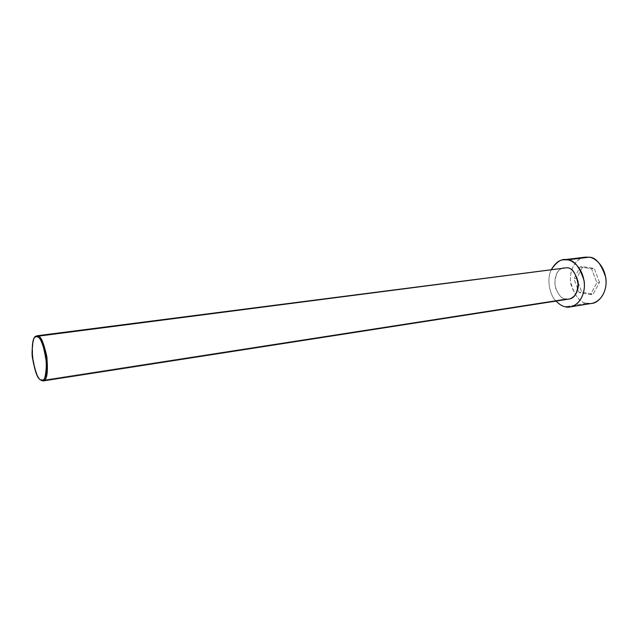 <?xml version="1.0" encoding="UTF-8"?>
<svg xmlns="http://www.w3.org/2000/svg" width="638" height="638" viewBox="0 0 638 638"><rect width="100%" height="100%" fill="white"/><g stroke="black" fill="none" stroke-linecap="round" stroke-linejoin="round"><path stroke-width="0.48" stroke-dasharray="3.19 2.39" d="M34.596 337.566C32.195 341.793 31.836 349.943 33.535 362.009C35.919 372.417 38.28 378.366 40.617 379.857C37.602 377.879 34.978 370.032 32.737 356.315C32.243 342.574 33.607 335.74 36.821 335.803M564.351 267.697C558.513 268.191 555.315 273.75 554.741 284.389C557.429 293.998 561.089 298.879 565.731 299.023L42.618 380.232M556.009 301.08C549.749 295.258 546.224 279.037 551.495 269.364C546.224 279.037 549.749 295.258 556.009 301.08M585.229 257.154C578.937 257.074 569.088 266.708 570.547 281.597C574.455 295.809 579.926 303.042 586.952 303.297L565.435 306.782L586.952 303.297C580.899 303.106 575.62 297.045 571.114 285.13C568.107 272.338 575.093 260.017 581.673 258.087M599.505 282.339L594.241 268.431L582.757 266.612L576.616 278.415L581.712 292.076L593.125 294.19L599.505 282.339L593.125 294.19L581.712 292.076L576.616 278.415L582.757 266.612L594.241 268.431L591.57 268.781L580.101 266.963L582.757 266.612L580.101 266.963L573.961 278.782L576.616 278.415L573.961 278.782L579.065 292.483L581.712 292.076L579.065 292.483L590.469 294.604L593.125 294.19L590.469 294.604L596.841 282.73L599.505 282.339L596.841 282.73L591.57 268.781L594.241 268.431L599.505 282.339M586.952 303.297L591.809 303.393M43.113 380.16L565.731 299.023C561.759 298.911 558.242 294.868 555.172 286.885C554.159 277.131 556.4 270.967 561.879 268.399M565.731 299.023L568.817 299.086M580.101 266.963L591.57 268.781L596.841 282.73L590.469 294.604L579.065 292.483L573.961 278.782L580.101 266.963"/><path stroke-width="0.96" d="M561.879 268.399L38.392 336.146L566.911 267.745L36.821 335.803L38.392 336.146C41.159 336.553 44.006 343.691 46.933 357.559C48.017 372.911 46.789 380.695 43.248 380.926L40.553 379.817C37.586 378.924 34.819 371.228 32.243 356.714C31.852 342.104 33.375 335.428 36.829 336.681L37.682 336.992L38.392 336.146L37.506 335.827L34.596 337.566M565.435 306.782C562.636 306.439 559.494 304.533 556.009 301.08C559.494 304.533 562.636 306.439 565.435 306.782C570.691 308.688 583.116 304.111 584.416 286.669C584.591 268.989 572.613 259.825 567.214 259.865L588.898 257.202L585.229 257.154L563.561 259.81L567.214 259.865C574.009 259.714 579.639 266.716 584.121 280.864C586.274 296.04 576.688 306.774 570.268 306.886L565.435 306.782M581.673 258.087L567.214 259.865C562.134 258.231 556.894 261.397 551.495 269.364C555.235 263.103 559.255 259.921 563.561 259.81M570.268 306.886L591.809 303.393C598.269 303.257 607.934 292.675 605.821 277.777C601.371 263.893 595.725 257.034 588.898 257.202C594.329 257.146 606.331 266.11 606.1 283.471C604.736 300.61 592.239 305.155 586.952 303.297M43.248 380.926L568.817 299.086C574.734 298.385 577.837 292.643 578.132 281.876C575.205 272.402 571.465 267.697 566.911 267.745C572.565 267.848 576.361 273.79 578.307 285.577C577.47 297.125 569.255 300.267 565.731 299.023M42.618 380.232L43.113 380.16M40.553 379.817C44.03 383.151 46 377.489 46.454 362.831C43.95 346.33 41.023 337.717 37.682 336.992C34.237 334.152 32.355 339.926 32.036 354.313C34.42 370.207 37.259 378.709 40.553 379.817L43.902 380.711C47.268 379.084 48.193 370.814 46.678 355.892C43.735 343.084 40.968 336.505 38.392 336.146L37.682 336.992C40.17 337.342 42.834 343.707 45.681 356.084C47.14 370.503 46.255 378.501 43.009 380.089L40.553 379.817M36.829 336.681L37.506 335.827M43.009 380.089L43.902 380.711"/></g></svg>
